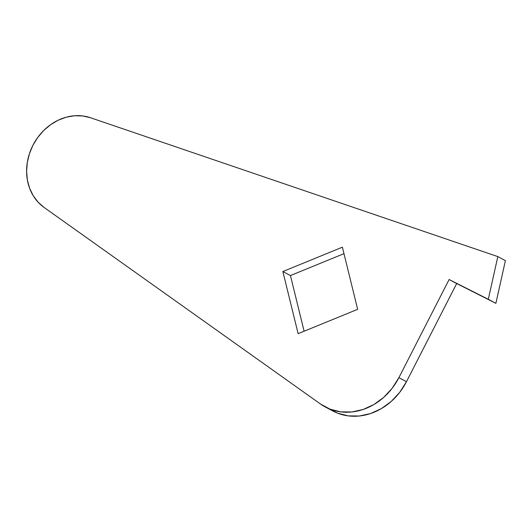 <?xml version="1.0" encoding="UTF-8"?>
<svg xmlns="http://www.w3.org/2000/svg" width="532" height="532" viewBox="0 0 532 532"><rect width="100%" height="100%" fill="white"/><g stroke="black" fill="none" stroke-linecap="round" stroke-linejoin="round"><path stroke-width="0.8" d="M325.338 407.013L332.926 411.037A59.371 51.212 -62 0 0 406.468 381.69L398.887 377.667A59.371 51.212 118 0 1 325.338 407.013A59.371 51.212 118 0 1 320.444 403.988L44.063 207.427A50.892 43.89 118 0 1 32.944 145.276L37.765 137.429L43.717 130.493L50.593 124.688L58.181 120.212L66.221 117.2L74.453 115.757L82.613 115.936L90.433 117.718L497.819 256.604L488.296 299.303L449.114 279.513L398.887 377.667L392.151 388.293L383.665 397.411L373.803 404.593L363.01 409.527L351.778 411.981L340.606 411.854L330 409.148L320.444 403.988L44.063 207.427L38.091 202.173L33.23 195.723L29.619 188.275L27.385 180.082L26.6 171.397L27.285 162.513L29.426 153.715L32.944 145.276A50.892 43.89 118 0 1 90.433 117.718L497.819 256.604L505.4 260.633L495.877 303.333L456.695 283.536L406.468 381.69L399.738 392.317L391.246 401.434L381.384 408.616L370.591 413.55L359.359 416.004L348.187 415.878L337.587 413.171L329.228 408.842M282.858 271.533L298.126 333.67L357.657 309.325L342.389 247.187L282.858 271.533L290.439 275.556L304.118 331.223L290.439 275.556L343.978 253.658L290.439 275.556L282.858 271.533L298.126 333.67L357.657 309.325L342.389 247.187L282.858 271.533M406.468 381.69L398.887 377.667L449.114 279.513L456.695 283.536L406.468 381.69M456.695 283.536L495.877 303.333L456.695 283.536M495.877 303.333L488.296 299.303L497.819 256.604L505.4 260.633L495.877 303.333"/></g></svg>
